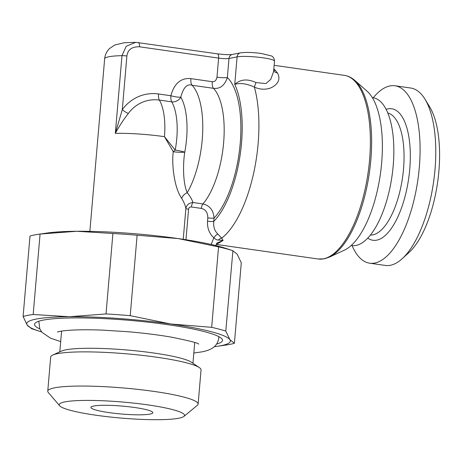 <?xml version="1.0" encoding="UTF-8"?>
<svg xmlns="http://www.w3.org/2000/svg" width="462" height="462" viewBox="0 0 462 462"><rect width="100%" height="100%" fill="white"/><g stroke="black" fill="none" stroke-linecap="round" stroke-linejoin="round"><path stroke-width="0.69" d="M354.643 80.284L367.105 91.205A82.981 33.287 98.1 0 1 380.359 174.203A82.981 33.287 98.1 0 1 344.369 250.161L329.342 257.149A92.331 37.035 98.1 0 0 369.386 172.638A92.331 37.035 98.1 0 0 354.643 80.284C351.513 77.547 348.105 75.907 344.433 75.37L274.145 65.315M185.961 239.743L188.571 209.257C188.785 207.657 189.738 206.901 191.441 206.988L201.403 208.414A4.718 1.894 98.1 0 1 202.916 203.933A64.455 25.855 -81.9 0 0 223.55 143.59A64.455 25.855 -81.9 0 0 213.502 88.323C220.039 89.102 224.659 85.51 227.356 77.541A7.86 1.005 -175.1 0 1 216.984 77.166C216.28 80.457 214.703 81.965 212.266 81.693L190.881 78.638C184.35 77.841 174.879 80.296 170.882 95.75A7.86 3.153 -81.9 0 0 171.725 101.848A47.164 18.919 98.1 0 1 175.202 150.075A7.86 0.785 -169.3 0 1 184.765 152.177C182.929 163.456 182.785 183.131 187.243 192.677C190.217 196.425 192.117 199.7 192.954 202.506L202.916 203.933C209.765 205.55 213.467 210.268 214.033 218.081L213.744 221.419C213.236 226.709 214.582 230.896 217.787 233.986L221.691 238.155L223.1 240.459L217.666 243.711L216.441 243.896M213.744 221.413A80.174 32.161 -81.9 0 0 234.748 84.361C240.252 82.721 246.8 83.639 254.383 87.116C259.349 89.368 264.403 89.79 269.537 88.375C274.774 86.556 282.091 81.081 277.402 72.904A7.86 6.653 -36 0 1 273.654 70.986M277.402 72.904A92.752 37.203 -81.9 0 0 275.6 70.64L273.833 68.942M201.403 208.414C205.625 209.471 207.761 212.618 207.808 217.862L207.525 221.188C207.178 228.095 209.274 233.622 213.814 237.774C215.685 239.46 217.244 240.205 218.503 240.015L223.1 240.459L216.949 243.006L215.858 245.57M218.503 240.015A4.718 4.158 132.9 0 1 221.691 238.155A92.752 37.203 -81.9 0 0 254.383 87.116A7.86 0.86 113.4 0 1 256.012 82.565L265.904 83.582L270.749 79.377L273.614 71.512L274.503 61.099A19.652 2.518 4.9 0 0 259.182 57.317A19.652 2.518 4.9 0 0 237.104 56.872L228.99 58.483L227.356 77.541A77.033 30.896 98.1 0 1 240.073 144.976A77.033 30.896 98.1 0 1 214.033 218.087A4.718 0.606 -175.1 0 1 207.808 217.862M217.787 233.986A4.718 1.282 131.3 0 0 213.814 237.774L211.203 244.473M158.541 93.982A7.86 3.153 -81.9 0 0 159.384 100.081A38.704 35.106 78.8 0 0 128.321 113.473A7.86 2.547 -143.7 0 1 122.303 109.604A45.155 40.956 78.8 0 1 158.541 93.982L170.882 95.75A7.86 1.398 -168.3 0 0 180.798 97.147A53.811 21.587 98.1 0 1 184.765 152.177A7.86 0.82 -176.8 0 1 173.273 151.744L164.46 136.665L175.202 150.075A7.86 2.76 -32.2 0 0 173.273 151.744C171.645 162.716 173.787 187.191 181.716 198.383C183.98 202.246 185.366 205.636 185.874 208.564C186.486 204.984 188.848 202.968 192.954 202.506A4.718 1.894 98.1 0 0 191.441 206.988M212.266 81.693A7.86 3.153 -81.9 0 0 213.502 88.323L192.117 85.268C187.127 83.553 183.35 87.514 180.798 97.147A7.86 6.428 -30.3 0 1 171.725 101.848L159.384 100.081A47.164 18.919 98.1 0 1 164.455 136.665M126.894 56L122.303 109.604L115.327 133.339L121.985 55.665L126.201 46.275L135.736 42.325L124.087 42.775L114.813 44.981L109.581 48.487C106.699 51.322 105.059 54.776 104.649 58.836A47.164 6.035 -175.1 0 1 121.985 55.665A4.718 0.606 4.9 0 1 126.894 56C127.737 49.653 131.936 46.587 139.501 46.795L218.618 58.108A7.86 1.005 -175.1 0 0 228.99 58.483A4.718 4.279 78.8 0 1 232.346 54.47L240.465 52.859A4.718 4.279 78.8 0 0 237.104 56.872L234.748 84.361C240.402 79.233 247.488 78.632 256.012 82.565M128.321 113.473C123.481 119.693 119.15 126.317 115.327 133.339A47.164 6.035 -175.1 0 1 164.46 136.665M181.716 198.383A7.86 5.815 145.2 0 1 187.243 192.677A64.455 25.855 98.1 0 0 192.117 85.268A7.86 3.153 -81.9 0 1 190.881 78.638M207.525 221.188A4.718 0.606 -175.1 0 0 213.75 221.413M225.618 248.319A102.183 13.08 -175.1 0 0 178.055 238.559A102.183 13.08 -175.1 0 0 76.709 231.277A102.183 13.08 -175.1 0 0 47.176 233.021L38.773 234.234A111.619 14.287 4.9 0 1 40.073 234.055L76.709 231.277L112.913 233.495A111.619 14.287 4.9 0 1 137.116 235.233L178.055 238.559L218.561 246.881A111.619 14.287 4.9 0 1 232.686 250.623L237.202 254.233L241.291 262.832L234.39 343.278A111.619 14.287 4.9 0 1 225.612 345.102L217.215 346.315A102.183 13.08 -175.1 0 0 229.88 339.668L225.791 331.069L232.923 250.693L225.618 248.319M234.39 343.278L229.88 339.668A102.183 13.08 -175.1 0 0 170.732 323.995A102.183 13.08 -175.1 0 0 69.387 316.713A102.183 13.08 -175.1 0 0 27.189 325.104L23.1 316.499L29.995 236.059A111.619 14.287 4.9 0 1 38.773 234.234M41.62 331.895A102.183 13.08 -175.1 0 1 38.773 331.017A102.183 13.08 -175.1 0 1 27.189 325.104L31.699 328.713M225.791 331.069A111.619 14.287 4.9 0 0 211.665 327.327L218.561 246.881M23.1 316.499A111.619 14.287 4.9 0 1 33.177 314.495L40.073 234.055M211.665 327.327L170.732 323.995L130.22 315.673A111.619 14.287 4.9 0 0 106.017 313.935L112.913 233.495M130.22 315.673L137.116 235.233M214.258 346.696A102.183 13.08 -175.1 0 0 217.215 346.315M216.568 344.051A94.323 12.076 -175.1 0 0 222.488 340.02A94.323 12.076 -175.1 0 0 147.372 322.101A94.323 12.076 -175.1 0 0 43.001 320.154A94.323 12.076 -175.1 0 0 34.644 323.92A94.323 12.076 -175.1 0 0 39.796 328.898M199.336 367.585L191.337 362.179A66.811 8.553 4.9 0 0 133.362 350.583A66.811 8.553 4.9 0 0 65.708 349.855A66.811 8.553 -175.1 0 0 61.573 351.056L52.772 355.024A75.456 9.662 4.9 0 1 57.444 353.667A75.456 9.662 4.9 0 1 133.853 354.487A75.456 9.662 4.9 0 1 199.336 367.585A75.456 9.662 4.9 0 1 201.051 369.9L198.123 404.077A75.456 9.662 4.9 0 1 197.384 405.266L183.911 416.418A62.884 8.05 4.9 0 1 178.898 418.214A62.884 8.05 4.9 0 1 112.237 417.226A62.884 8.05 4.9 0 1 59.656 405.769A62.884 8.05 4.9 0 1 64.853 401.9A62.884 8.05 4.9 0 1 139.42 403.782A62.884 8.05 4.9 0 1 183.911 416.418M198.123 404.077A75.456 9.662 4.9 0 0 139.287 389.547A75.456 9.662 4.9 0 0 54.51 387.843A75.456 9.662 -175.1 0 0 47.753 391.187L50.687 357.011A75.456 9.662 4.9 0 1 52.772 355.024M47.753 391.187A75.456 9.662 -175.1 0 0 48.279 392.481L59.656 405.769M93.699 406.029A31.069 3.979 -175.1 0 0 90.916 407.397A31.069 3.979 -175.1 0 0 115.125 413.386A31.069 3.979 -175.1 0 0 150.052 414.091A31.069 3.979 -175.1 0 0 152.83 412.705A31.069 3.979 -175.1 0 0 128.586 406.727A31.069 3.979 -175.1 0 0 93.699 406.029M352.09 245.593A89.605 35.944 98.1 0 0 369.646 263.19A89.605 35.944 98.1 0 0 419.334 167.129A89.605 35.944 -81.9 0 0 395.022 85.782A89.605 35.944 -81.9 0 0 373.238 97.759M425 99.209L429.758 107.028A81.745 32.79 -81.9 0 1 438.9 171.038A81.745 32.79 98.1 0 1 408.951 252.535L402.188 258.708A89.605 35.944 98.1 0 0 435.019 169.375A89.605 35.944 -81.9 0 0 425 99.209A89.605 35.944 -81.9 0 0 410.701 88.023L395.022 85.782M402.188 258.708A89.605 35.944 98.1 0 1 385.325 265.436L369.646 263.19M106.017 313.935L69.387 316.713L33.177 314.495M372.355 97.626L372.95 97.713A74.671 29.949 -81.9 0 1 392.694 170.686A74.671 29.949 -81.9 0 1 356.052 245.42A74.671 29.949 98.1 0 1 351.801 245.553L351.207 245.466M329.342 257.149L324.324 258.818L318.168 259.003A92.752 37.203 -81.9 0 0 323.44 258.841A92.752 37.203 -81.9 0 0 368.959 166.008A92.752 37.203 -81.9 0 0 344.433 75.37M275.6 70.64A7.86 6.809 -41.2 0 1 273.735 70.085M216.562 243.647A7.86 7.132 -101.2 0 1 217.666 243.711M183.235 239.322L185.874 208.564A4.718 0.606 4.9 0 0 188.571 209.257M135.736 42.325L217.336 53.829A4.718 1.894 98.1 0 1 218.618 58.108L216.984 77.166M138.242 42.516A4.718 1.894 98.1 0 1 139.501 46.795M370.38 235.048A61.706 24.752 98.1 0 0 403.54 168.809A61.706 24.752 -81.9 0 0 387.837 112.999M386.163 109.35A66.418 26.64 -81.9 0 1 409.759 169.034A66.418 26.64 98.1 0 1 367.746 238.086M318.168 259.003L216.21 244.421M89.859 231.358L104.649 58.836M240.465 52.859C245.57 52.125 252.5 52.322 261.244 53.453L271.494 55.96C271.148 55.798 274.284 56.78 274.503 61.099M217.336 53.829C224.561 54.678 229.562 54.891 232.346 54.47M61.585 331.104L59.806 351.848M194.721 342.521L192.943 363.265M38.773 331.017L31.462 328.638M38.814 321.211L39.796 328.898L42.002 332.357L50.445 338.12L60.684 341.597M193.821 353.014L202.31 351.813C213.629 349.486 217.781 344.923 218.797 337.78L218.844 336.648M57.415 332.028L59.754 331.427C63.063 330.746 68.255 330.261 75.323 329.966C83.137 329.672 92.221 329.729 102.576 330.134L128.419 331.762C144.144 333.125 158.443 334.915 171.31 337.133C189.876 340.91 198.995 343.243 198.672 344.138"/></g></svg>
